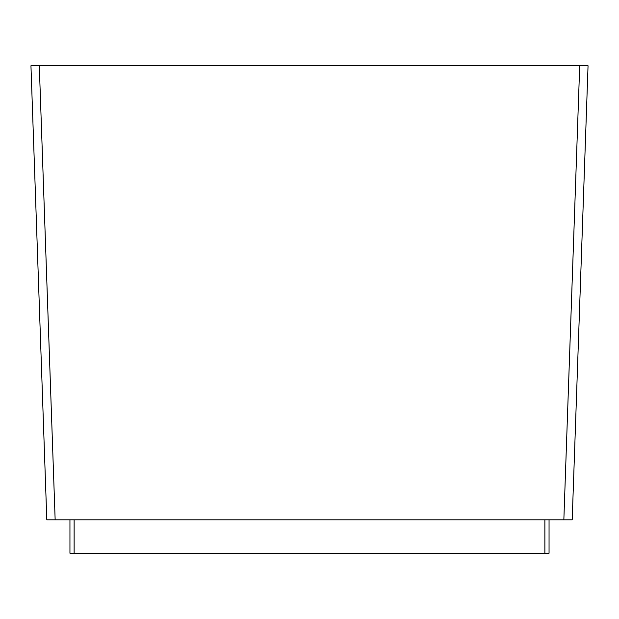 <?xml version="1.0" encoding="UTF-8"?>
<svg xmlns="http://www.w3.org/2000/svg" width="619" height="619" viewBox="0 0 619 619"><rect width="100%" height="100%" fill="white"/><g stroke="black" fill="none" stroke-linecap="round" stroke-linejoin="round"><path stroke-width="0.93" d="M39.299 65.769L588.05 65.769L579.701 65.769L563.847 519.805L46.804 519.805L55.153 519.805L39.299 65.769L30.95 65.769L39.299 65.769M549.053 553.231L549.053 519.805L549.053 553.231L69.947 553.231L69.947 519.805M569.751 519.805L572.196 519.805L588.05 65.769L572.196 519.805L563.847 519.805M30.95 65.769L46.804 519.805L30.95 65.769M544.875 553.231L544.875 519.805M74.125 553.231L74.125 519.805"/></g></svg>
